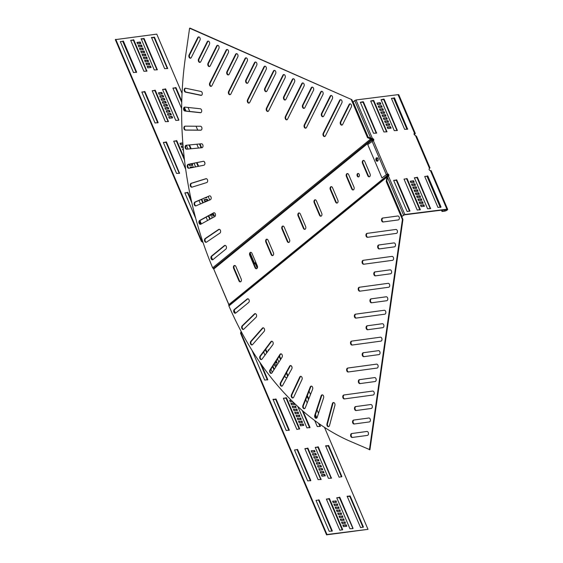 <?xml version="1.0" encoding="UTF-8"?>
<svg xmlns="http://www.w3.org/2000/svg" width="563" height="563" viewBox="0 0 563 563"><rect width="100%" height="100%" fill="white"/><g stroke="black" fill="none" stroke-linecap="round" stroke-linejoin="round"><path stroke-width="0.84" d="M256.088 317.286A1.985 1.337 -97.2 0 0 256.39 314.689A1.985 1.337 -97.2 0 0 255.011 313.64A1.985 1.337 -97.2 0 0 254.441 313.929L242.181 325.801A1.985 1.337 -97.2 0 0 241.766 328.102A1.985 1.337 -97.2 0 0 243.251 329.454A1.985 1.337 -97.2 0 0 243.821 329.165L256.088 317.286M264.153 331.382A1.985 1.337 -97.2 0 0 264.385 328.862A1.985 1.337 -97.2 0 0 263.012 327.814A1.985 1.337 -97.2 0 0 262.365 328.18L250.788 341.361A1.985 1.337 -97.2 0 0 250.472 343.648A1.985 1.337 -97.2 0 0 251.928 344.929A1.985 1.337 -97.2 0 0 252.576 344.563L264.153 331.382M272.823 344.718A1.985 1.337 -97.2 0 0 272.992 342.283A1.985 1.337 -97.2 0 0 271.612 341.234A1.985 1.337 -97.2 0 0 270.894 341.678L260.064 356.112A1.985 1.337 -97.2 0 0 259.832 358.378A1.985 1.337 -97.2 0 0 261.274 359.595A1.985 1.337 -97.2 0 0 261.992 359.145L272.823 344.718M282.056 357.224A1.985 1.337 -97.2 0 0 282.154 354.88A1.985 1.337 -97.2 0 0 280.775 353.831A1.985 1.337 -97.2 0 0 280.001 354.366L269.959 369.975A1.985 1.337 -97.2 0 0 269.818 372.213A1.985 1.337 -97.2 0 0 271.232 373.368A1.985 1.337 -97.2 0 0 272.013 372.826L282.056 357.224M291.796 368.842A1.985 1.337 -97.2 0 0 291.838 366.59A1.985 1.337 -97.2 0 0 290.459 365.542A1.985 1.337 -97.2 0 0 289.621 366.182L280.423 382.889A1.985 1.337 -97.2 0 0 280.367 385.092A1.985 1.337 -97.2 0 0 281.76 386.183A1.985 1.337 -97.2 0 0 282.598 385.542L291.796 368.842M302 379.511A1.985 1.337 -97.2 0 0 301.993 377.372A1.985 1.337 -97.2 0 0 300.614 376.323A1.985 1.337 -97.2 0 0 299.72 377.069L291.416 394.79A1.985 1.337 -97.2 0 0 291.437 396.943A1.985 1.337 -97.2 0 0 292.802 397.978A1.985 1.337 -97.2 0 0 293.696 397.232L302 379.511M312.627 389.188A1.985 1.337 -97.2 0 0 312.564 387.154A1.985 1.337 -97.2 0 0 311.191 386.112A1.985 1.337 -97.2 0 0 310.248 386.964L302.873 405.613A1.985 1.337 -97.2 0 0 302.964 407.725A1.985 1.337 -97.2 0 0 304.309 408.696A1.985 1.337 -97.2 0 0 305.245 407.837L312.627 389.188M334.915 405.367A1.985 1.337 -97.2 0 0 334.774 403.572A1.985 1.337 -97.2 0 0 333.402 402.524A1.985 1.337 -97.2 0 0 332.381 403.622L326.962 423.855A1.985 1.337 -97.2 0 0 327.194 425.839A1.985 1.337 -97.2 0 0 328.475 426.698A1.985 1.337 -97.2 0 0 329.496 425.6L334.915 405.367M323.612 397.823A1.985 1.337 -97.2 0 0 323.514 395.909A1.985 1.337 -97.2 0 0 322.135 394.86A1.985 1.337 -97.2 0 0 321.156 395.831L314.738 415.318A1.985 1.337 -97.2 0 0 314.907 417.373A1.985 1.337 -97.2 0 0 316.216 418.281A1.985 1.337 -97.2 0 0 317.201 417.31L323.612 397.823M248.656 302.5A1.985 1.337 -97.2 0 0 249.036 299.833A1.985 1.337 -97.2 0 0 247.664 298.784A1.985 1.337 -97.2 0 0 247.164 299.002L234.278 309.509A1.985 1.337 -97.2 0 0 233.772 311.811A1.985 1.337 -97.2 0 0 235.271 313.225A1.985 1.337 -97.2 0 0 235.77 313.007L248.656 302.5M388.632 287.257A1.985 1.337 -97.2 0 0 389.497 284.371A1.985 1.337 -97.2 0 0 388.125 283.323L359.3 287.25A1.985 1.337 -97.2 0 0 358.23 289.389A1.985 1.337 -97.2 0 0 359.806 291.184A1.985 1.337 -97.2 0 0 359.813 291.184L388.632 287.257M386.697 300.726A1.985 1.337 -97.2 0 0 387.569 297.841A1.985 1.337 -97.2 0 0 386.19 296.792L371.017 298.862A1.985 1.337 -97.2 0 0 369.947 301.001A1.985 1.337 -97.2 0 0 371.524 302.788A1.985 1.337 -97.2 0 0 371.531 302.788L386.697 300.726M392.488 260.324A1.985 1.337 -97.2 0 0 393.361 257.439A1.985 1.337 -97.2 0 0 391.989 256.39L363.163 260.31A1.985 1.337 -97.2 0 0 362.093 262.457A1.985 1.337 -97.2 0 0 363.67 264.244A1.985 1.337 -97.2 0 0 363.677 264.244L392.488 260.324M390.56 273.787A1.985 1.337 -97.2 0 0 391.433 270.909A1.985 1.337 -97.2 0 0 390.053 269.86L374.881 271.922A1.985 1.337 -97.2 0 0 373.811 274.061A1.985 1.337 -97.2 0 0 375.387 275.856A1.985 1.337 -97.2 0 0 375.394 275.856L390.56 273.787M380.905 341.129A1.985 1.337 -97.2 0 0 381.777 338.243A1.985 1.337 -97.2 0 0 380.398 337.195A1.985 1.337 -97.2 0 0 380.391 337.195L351.572 341.122A1.985 1.337 -97.2 0 0 350.503 343.261A1.985 1.337 -97.2 0 0 352.079 345.056A1.985 1.337 -97.2 0 0 352.093 345.049L380.905 341.129M378.969 354.599A1.985 1.337 -97.2 0 0 379.842 351.713A1.985 1.337 -97.2 0 0 378.47 350.665A1.985 1.337 -97.2 0 0 378.456 350.665L363.297 352.727A1.985 1.337 -97.2 0 0 362.22 354.873A1.985 1.337 -97.2 0 0 363.797 356.661A1.985 1.337 -97.2 0 0 363.811 356.661L378.969 354.599M384.768 314.196A1.985 1.337 -97.2 0 0 385.634 311.311A1.985 1.337 -97.2 0 0 384.262 310.262L355.436 314.182A1.985 1.337 -97.2 0 0 354.366 316.322A1.985 1.337 -97.2 0 0 355.943 318.116A1.985 1.337 -97.2 0 0 355.95 318.116L384.768 314.196M382.833 327.659A1.985 1.337 -97.2 0 0 383.706 324.774A1.985 1.337 -97.2 0 0 382.326 323.725L367.153 325.794A1.985 1.337 -97.2 0 0 366.084 327.933A1.985 1.337 -97.2 0 0 367.66 329.728A1.985 1.337 -97.2 0 0 367.667 329.728L382.833 327.659M398.287 219.922A1.985 1.337 -97.2 0 0 399.153 217.036A1.985 1.337 -97.2 0 0 397.781 215.988A1.985 1.337 -97.2 0 0 397.767 215.988L382.608 218.05A1.985 1.337 -97.2 0 0 381.531 220.189A1.985 1.337 -97.2 0 0 383.107 221.984A1.985 1.337 -97.2 0 0 383.121 221.984L398.287 219.922M394.424 246.854A1.985 1.337 -97.2 0 0 395.289 243.969A1.985 1.337 -97.2 0 0 393.917 242.92L378.744 244.989A1.985 1.337 -97.2 0 0 377.674 247.129A1.985 1.337 -97.2 0 0 379.251 248.923A1.985 1.337 -97.2 0 0 379.258 248.916L394.424 246.854M396.352 233.385A1.985 1.337 -97.2 0 0 397.225 230.499A1.985 1.337 -97.2 0 0 395.845 229.451A1.985 1.337 -97.2 0 0 395.838 229.458L367.027 233.378A1.985 1.337 -97.2 0 0 365.957 235.517A1.985 1.337 -97.2 0 0 367.533 237.312A1.985 1.337 -97.2 0 0 367.54 237.312L396.352 233.385M377.041 368.068A1.985 1.337 -97.2 0 0 377.914 365.183A1.985 1.337 -97.2 0 0 376.534 364.134L347.716 368.054A1.985 1.337 -97.2 0 0 346.646 370.194A1.985 1.337 -97.2 0 0 348.216 371.988A1.985 1.337 -97.2 0 0 348.23 371.988L377.041 368.068M375.113 381.531A1.985 1.337 -97.2 0 0 375.978 378.646A1.985 1.337 -97.2 0 0 374.606 377.597L359.433 379.666A1.985 1.337 -97.2 0 0 358.364 381.805A1.985 1.337 -97.2 0 0 359.94 383.6A1.985 1.337 -97.2 0 0 359.947 383.6L375.113 381.531M373.178 395.001A1.985 1.337 -97.2 0 0 374.05 392.115A1.985 1.337 -97.2 0 0 372.671 391.067L343.852 394.994A1.985 1.337 -97.2 0 0 342.783 397.133A1.985 1.337 -97.2 0 0 344.359 398.921A1.985 1.337 -97.2 0 0 344.366 398.921L373.178 395.001M371.249 408.471A1.985 1.337 -97.2 0 0 372.122 405.585A1.985 1.337 -97.2 0 0 370.743 404.537A1.985 1.337 -97.2 0 0 370.735 404.537L355.57 406.599A1.985 1.337 -97.2 0 0 354.5 408.738A1.985 1.337 -97.2 0 0 356.076 410.533A1.985 1.337 -97.2 0 0 356.083 410.533L371.249 408.471M369.314 421.933A1.985 1.337 -97.2 0 0 370.187 419.048A1.985 1.337 -97.2 0 0 368.814 417.999A1.985 1.337 -97.2 0 0 368.8 418.006L353.641 420.068A1.985 1.337 -97.2 0 0 352.565 422.208A1.985 1.337 -97.2 0 0 354.141 424.002A1.985 1.337 -97.2 0 0 354.155 424.002L369.314 421.933M367.386 435.403A1.985 1.337 -97.2 0 0 368.258 432.518A1.985 1.337 -97.2 0 0 366.879 431.469A1.985 1.337 -97.2 0 0 366.872 431.469L351.706 433.538A1.985 1.337 -97.2 0 0 350.636 435.678A1.985 1.337 -97.2 0 0 352.213 437.472A1.985 1.337 -97.2 0 0 352.22 437.465L367.386 435.403M220.407 230.337A1.985 1.337 82.8 0 1 219.95 233.061L206.494 242.153A1.985 1.337 82.8 0 1 206.079 242.308A1.985 1.337 82.8 0 1 204.566 240.83A1.985 1.337 82.8 0 1 205.171 238.536L218.62 229.451A1.985 1.337 82.8 0 1 219.035 229.289A1.985 1.337 82.8 0 1 220.407 230.337M215.312 213.806A1.985 1.337 82.8 0 1 214.763 216.579L200.815 224.208A1.985 1.337 82.8 0 1 200.484 224.313A1.985 1.337 82.8 0 1 198.95 222.765A1.985 1.337 82.8 0 1 199.654 220.492L213.602 212.863A1.985 1.337 82.8 0 1 213.933 212.758A1.985 1.337 82.8 0 1 215.312 213.806M210.977 196.902A1.985 1.337 82.8 0 1 210.351 199.724L195.973 205.847A1.985 1.337 82.8 0 1 195.727 205.917A1.985 1.337 82.8 0 1 194.179 204.299A1.985 1.337 82.8 0 1 194.981 202.047L209.359 195.924A1.985 1.337 82.8 0 1 209.605 195.854A1.985 1.337 82.8 0 1 210.977 196.902M207.444 179.724A1.985 1.337 82.8 0 1 206.72 182.574L191.983 187.169A1.985 1.337 82.8 0 1 191.828 187.205A1.985 1.337 82.8 0 1 190.266 185.523A1.985 1.337 82.8 0 1 191.174 183.299L205.91 178.703A1.985 1.337 82.8 0 1 206.065 178.675A1.985 1.337 82.8 0 1 207.444 179.724M204.714 162.334A1.985 1.337 82.8 0 1 203.897 165.212L188.879 168.253A1.985 1.337 82.8 0 1 188.809 168.267A1.985 1.337 82.8 0 1 187.24 166.514A1.985 1.337 82.8 0 1 188.246 164.34L203.271 161.299A1.985 1.337 82.8 0 1 203.334 161.285A1.985 1.337 82.8 0 1 204.714 162.334M202.807 144.839A1.985 1.337 82.8 0 1 201.927 147.724A1.985 1.337 82.8 0 1 201.899 147.724L186.663 149.202A1.985 1.337 82.8 0 1 185.107 147.379A1.985 1.337 82.8 0 1 186.191 145.261A1.985 1.337 82.8 0 1 186.219 145.261L201.455 143.783A1.985 1.337 82.8 0 1 202.807 144.839M201.73 127.301A1.985 1.337 82.8 0 1 200.85 130.194A1.985 1.337 82.8 0 1 200.731 130.201L185.354 130.102A1.985 1.337 82.8 0 1 183.883 128.202A1.985 1.337 82.8 0 1 184.974 126.161A1.985 1.337 82.8 0 1 185.093 126.154L200.47 126.253A1.985 1.337 82.8 0 1 201.73 127.301M201.463 95.309A1.985 1.337 82.8 0 1 201.42 95.302L185.987 92.065A1.985 1.337 82.8 0 1 184.713 90.242A1.985 1.337 82.8 0 1 185.544 88.208M202.089 92.494A1.985 1.337 82.8 0 1 201.209 95.379A1.985 1.337 82.8 0 1 200.9 95.365L185.466 92.128A1.985 1.337 82.8 0 1 184.178 90.115A1.985 1.337 82.8 0 1 185.276 88.208A1.985 1.337 82.8 0 1 185.586 88.222L201.019 91.459A1.985 1.337 82.8 0 1 202.089 92.494M201.491 109.827A1.985 1.337 82.8 0 1 200.611 112.713A1.985 1.337 82.8 0 1 200.393 112.72L184.953 111.045A1.985 1.337 82.8 0 1 183.573 109.088A1.985 1.337 82.8 0 1 184.671 107.111A1.985 1.337 82.8 0 1 184.882 107.104L200.329 108.779A1.985 1.337 82.8 0 1 201.491 109.827M226.256 246.425A1.985 1.337 82.8 0 1 225.876 249.092L212.99 259.592A1.985 1.337 82.8 0 1 212.49 259.817A1.985 1.337 82.8 0 1 210.991 258.403A1.985 1.337 82.8 0 1 211.498 256.102L224.384 245.595A1.985 1.337 82.8 0 1 224.876 245.377A1.985 1.337 82.8 0 1 226.256 246.425M304.02 83.978A1.985 1.337 82.8 0 1 304.013 86.16L287.587 119.117A1.985 1.337 82.8 0 1 286.715 119.828A1.985 1.337 82.8 0 1 285.335 118.772A1.985 1.337 82.8 0 1 285.35 116.597L301.775 83.634A1.985 1.337 82.8 0 1 302.648 82.93A1.985 1.337 82.8 0 1 304.02 83.978M294.562 79.798A1.985 1.337 82.8 0 1 294.555 81.98L285.913 99.327A1.985 1.337 82.8 0 1 285.04 100.031A1.985 1.337 82.8 0 1 283.661 98.975A1.985 1.337 82.8 0 1 283.668 96.801L292.317 79.453A1.985 1.337 82.8 0 1 293.189 78.75A1.985 1.337 82.8 0 1 294.562 79.798M322.944 92.339A1.985 1.337 82.8 0 1 322.937 94.521L306.504 127.484A1.985 1.337 82.8 0 1 305.632 128.188A1.985 1.337 82.8 0 1 304.259 127.132A1.985 1.337 82.8 0 1 304.266 124.958L320.692 92.001A1.985 1.337 82.8 0 1 321.564 91.29A1.985 1.337 82.8 0 1 322.944 92.339M313.485 88.159A1.985 1.337 82.8 0 1 313.471 90.34L304.829 107.688A1.985 1.337 82.8 0 1 303.957 108.392A1.985 1.337 82.8 0 1 302.577 107.343A1.985 1.337 82.8 0 1 302.591 105.161L311.233 87.814A1.985 1.337 82.8 0 1 312.106 87.11A1.985 1.337 82.8 0 1 313.485 88.159M266.186 67.25A1.985 1.337 82.8 0 1 266.179 69.432L249.747 102.389A1.985 1.337 82.8 0 1 248.881 103.099A1.985 1.337 82.8 0 1 247.502 102.044A1.985 1.337 82.8 0 1 247.509 99.869L263.934 66.906A1.985 1.337 82.8 0 1 264.807 66.202A1.985 1.337 82.8 0 1 266.186 67.25M256.728 63.07A1.985 1.337 82.8 0 1 256.721 65.252L248.072 82.599A1.985 1.337 82.8 0 1 247.199 83.303A1.985 1.337 82.8 0 1 245.82 82.247A1.985 1.337 82.8 0 1 245.834 80.073L254.476 62.725A1.985 1.337 82.8 0 1 255.349 62.021A1.985 1.337 82.8 0 1 256.728 63.07M285.103 75.611A1.985 1.337 82.8 0 1 285.096 77.793L268.671 110.756A1.985 1.337 82.8 0 1 267.798 111.46A1.985 1.337 82.8 0 1 266.419 110.404A1.985 1.337 82.8 0 1 266.426 108.23L282.858 75.273A1.985 1.337 82.8 0 1 283.731 74.562A1.985 1.337 82.8 0 1 285.103 75.611M275.645 71.431A1.985 1.337 82.8 0 1 275.638 73.612L266.989 90.96A1.985 1.337 82.8 0 1 266.116 91.663A1.985 1.337 82.8 0 1 264.744 90.615A1.985 1.337 82.8 0 1 264.751 88.433L273.4 71.086A1.985 1.337 82.8 0 1 274.272 70.382A1.985 1.337 82.8 0 1 275.645 71.431M351.319 104.887A1.985 1.337 82.8 0 1 351.312 107.069L342.663 124.416A1.985 1.337 82.8 0 1 341.797 125.12A1.985 1.337 82.8 0 1 340.418 124.064A1.985 1.337 82.8 0 1 340.425 121.889L349.074 104.542A1.985 1.337 82.8 0 1 349.947 103.838A1.985 1.337 82.8 0 1 351.319 104.887M332.402 96.526A1.985 1.337 82.8 0 1 332.395 98.708L323.746 116.055A1.985 1.337 82.8 0 1 322.873 116.759A1.985 1.337 82.8 0 1 321.494 115.704A1.985 1.337 82.8 0 1 321.508 113.529L330.15 96.182A1.985 1.337 82.8 0 1 331.023 95.478A1.985 1.337 82.8 0 1 332.402 96.526M341.861 100.707A1.985 1.337 82.8 0 1 341.854 102.888L325.428 135.845A1.985 1.337 82.8 0 1 324.555 136.549A1.985 1.337 82.8 0 1 323.176 135.5A1.985 1.337 82.8 0 1 323.183 133.325L339.616 100.362A1.985 1.337 82.8 0 1 340.481 99.658A1.985 1.337 82.8 0 1 341.861 100.707M247.27 58.883A1.985 1.337 82.8 0 1 247.263 61.064L230.83 94.028A1.985 1.337 82.8 0 1 229.957 94.732A1.985 1.337 82.8 0 1 228.578 93.676A1.985 1.337 82.8 0 1 228.592 91.502L245.018 58.545A1.985 1.337 82.8 0 1 245.89 57.834A1.985 1.337 82.8 0 1 247.27 58.883M237.804 54.702A1.985 1.337 82.8 0 1 237.797 56.884L229.155 74.232A1.985 1.337 82.8 0 1 228.282 74.935A1.985 1.337 82.8 0 1 226.903 73.887A1.985 1.337 82.8 0 1 226.91 71.705L235.559 54.358A1.985 1.337 82.8 0 1 236.432 53.654A1.985 1.337 82.8 0 1 237.804 54.702M228.346 50.522A1.985 1.337 82.8 0 1 228.339 52.704L211.913 85.66A1.985 1.337 82.8 0 1 211.041 86.371A1.985 1.337 82.8 0 1 209.661 85.316A1.985 1.337 82.8 0 1 209.675 83.141L226.101 50.177A1.985 1.337 82.8 0 1 226.973 49.474A1.985 1.337 82.8 0 1 228.346 50.522M218.887 46.342A1.985 1.337 82.8 0 1 218.88 48.524L210.231 65.871A1.985 1.337 82.8 0 1 209.366 66.575A1.985 1.337 82.8 0 1 207.986 65.519A1.985 1.337 82.8 0 1 207.993 63.345L216.642 45.997A1.985 1.337 82.8 0 1 217.515 45.293A1.985 1.337 82.8 0 1 218.887 46.342M209.429 42.155A1.985 1.337 82.8 0 1 209.422 44.336L200.773 61.684A1.985 1.337 82.8 0 1 199.9 62.394A1.985 1.337 82.8 0 1 198.528 61.339A1.985 1.337 82.8 0 1 198.535 59.164L207.184 41.817A1.985 1.337 82.8 0 1 208.057 41.113A1.985 1.337 82.8 0 1 209.429 42.155M199.971 37.974A1.985 1.337 82.8 0 1 199.964 40.156L191.314 57.503A1.985 1.337 82.8 0 1 190.442 58.207A1.985 1.337 82.8 0 1 189.062 57.159A1.985 1.337 82.8 0 1 189.077 54.977L197.726 37.63A1.985 1.337 82.8 0 1 198.591 36.926A1.985 1.337 82.8 0 1 199.971 37.974M377.752 160.99A1.759 1.189 82.8 0 1 377.076 160.173A1.759 1.189 82.8 0 1 377.358 157.865M376.556 160.244A1.759 1.189 82.8 0 1 377.083 157.76A1.759 1.189 82.8 0 0 376.556 160.244A1.759 1.189 82.8 0 0 377.513 161.159A1.759 1.189 82.8 0 1 376.556 160.244M358.701 176.852A1.759 1.189 82.8 0 1 357.744 175.93A1.759 1.189 82.8 0 1 358.272 173.453M357.231 176.001A1.759 1.189 82.8 0 1 358.005 173.439A1.759 1.189 82.8 0 1 359.222 174.368A1.759 1.189 82.8 0 1 358.448 176.93A1.759 1.189 82.8 0 1 357.231 176.001M351.706 188.908L346.386 176.43A1.985 1.337 82.8 0 1 347.265 173.545A1.985 1.337 82.8 0 1 348.638 174.593L353.965 187.071A1.985 1.337 -97.2 0 1 353.085 189.956A1.985 1.337 -97.2 0 1 351.706 188.908L352.227 188.844A1.985 1.337 -97.2 0 0 353.339 189.886M352.227 188.844L346.899 176.367A1.985 1.337 82.8 0 1 347.526 173.552M367.815 175.776L362.495 163.298A1.985 1.337 82.8 0 1 363.374 160.413A1.985 1.337 82.8 0 1 364.747 161.461L370.067 173.939A1.985 1.337 -97.2 0 1 369.194 176.824A1.985 1.337 -97.2 0 1 367.815 175.776L368.336 175.712A1.985 1.337 -97.2 0 0 369.448 176.754M368.336 175.712L363.008 163.235A1.985 1.337 82.8 0 1 363.635 160.42M335.597 202.04L330.277 189.562A1.985 1.337 82.8 0 1 331.157 186.677A1.985 1.337 82.8 0 1 332.529 187.725L337.856 200.203A1.985 1.337 -97.2 0 1 336.977 203.088A1.985 1.337 -97.2 0 1 335.597 202.04L336.118 201.976A1.985 1.337 -97.2 0 0 337.23 203.018M336.118 201.976L330.791 189.499A1.985 1.337 82.8 0 1 331.417 186.684M319.488 215.172L314.168 202.694A1.985 1.337 82.8 0 1 315.048 199.809A1.985 1.337 82.8 0 1 316.42 200.857L321.747 213.335A1.985 1.337 -97.2 0 1 320.868 216.22A1.985 1.337 -97.2 0 1 319.488 215.172L320.009 215.108A1.985 1.337 -97.2 0 0 321.121 216.15M320.009 215.108L314.682 202.631A1.985 1.337 82.8 0 1 315.308 199.816M303.38 228.304L298.059 215.826A1.985 1.337 82.8 0 1 298.939 212.941A1.985 1.337 82.8 0 1 300.311 213.989L305.639 226.467A1.985 1.337 -97.2 0 1 304.759 229.352A1.985 1.337 -97.2 0 1 303.38 228.304L303.9 228.24A1.985 1.337 -97.2 0 0 305.012 229.282M303.9 228.24L298.573 215.763A1.985 1.337 82.8 0 1 299.199 212.948M287.271 241.436L281.95 228.958A1.985 1.337 82.8 0 1 282.83 226.073A1.985 1.337 82.8 0 1 284.202 227.121L289.53 239.599A1.985 1.337 -97.2 0 1 288.65 242.484A1.985 1.337 -97.2 0 1 287.271 241.436L287.792 241.372A1.985 1.337 -97.2 0 0 288.903 242.414M287.792 241.372L282.464 228.895A1.985 1.337 82.8 0 1 283.09 226.08M271.162 254.575L265.842 242.09A1.985 1.337 82.8 0 1 266.721 239.205A1.985 1.337 82.8 0 1 268.094 240.253L273.421 252.731A1.985 1.337 -97.2 0 1 272.541 255.616A1.985 1.337 -97.2 0 1 271.162 254.575L271.683 254.504A1.985 1.337 -97.2 0 0 272.795 255.546M271.683 254.504L266.355 242.027A1.985 1.337 82.8 0 1 266.982 239.212M255.053 267.707L249.733 255.222A1.985 1.337 82.8 0 1 250.612 252.337A1.985 1.337 82.8 0 1 251.985 253.385L257.312 265.863A1.985 1.337 -97.2 0 1 256.432 268.748A1.985 1.337 -97.2 0 1 255.053 267.707L255.574 267.636A1.985 1.337 -97.2 0 0 256.686 268.678M255.574 267.636L250.254 255.159A1.985 1.337 82.8 0 1 250.873 252.344M238.944 280.838L233.624 268.354A1.985 1.337 82.8 0 1 234.504 265.469A1.985 1.337 82.8 0 1 235.876 266.517L241.203 278.995A1.985 1.337 -97.2 0 1 240.324 281.88A1.985 1.337 -97.2 0 1 238.944 280.838L239.465 280.768A1.985 1.337 -97.2 0 0 240.577 281.81M239.465 280.768L234.145 268.291A1.985 1.337 82.8 0 1 234.764 265.476M228.923 304.907L213.743 269.086A279.712 188.922 82.8 0 1 213.729 269.044L213.454 268.706A279.712 190.287 20.1 0 1 213.271 268.572L371.981 139.131A1.274 0.866 50.8 0 1 372.593 139.891L372.924 140.666M387.231 174.22L387.745 175.417A1.274 0.866 -129.2 0 1 387.816 176.247L387.26 175.853A0.563 0.387 -129.2 0 0 387.231 175.487L386.76 174.382L387.126 174.22A1.133 0.767 -129.2 0 1 388.379 175.114A1.133 0.767 -129.2 0 1 388.428 175.881M213.729 269.044L372.073 139.955L372.46 140.856M228.677 304.829L228.867 304.527A279.712 188.922 -97.2 0 0 228.881 304.576L387.231 175.487M192.335 165.367L191.807 164.136L189.006 164.487M193.193 167.38L190.28 167.478M184.488 160.04L176.409 141.088L173.707 141.165M198.113 166.381L196.543 162.7M190.618 148.801L188.992 144.994M207.451 200.808L206.924 199.576L204.123 199.928M201.104 147.787L199.478 143.973M200.745 223.75L199.605 221.076M191.906 203.032L187.549 192.813L184.854 192.891M170.828 114.951L170.3 113.712L167.5 114.064M169.547 111.953L169.02 110.721L166.219 111.073M168.274 108.955L167.746 107.723L164.945 108.075M166.993 105.964L166.465 104.725L163.664 105.084M158.147 122.6L157.76 122.91L144.536 91.973L141.841 92.05L155.036 122.987L158.147 122.6L144.944 91.649L141.834 92.036M163.157 96.977L162.637 95.738L159.836 96.097M164.438 99.968L163.91 98.736L161.109 99.088M165.719 102.966L165.191 101.734L162.39 102.086M172.102 117.941L171.574 116.71L168.773 117.062M168.098 121.608L154.902 90.664L152.2 90.742L165.395 121.685L168.407 121.566L155.304 90.34L152.193 90.734M178.865 119.982L165.663 89.031L162.559 89.426L175.762 120.376L178.767 120.257L165.262 89.362L162.566 89.44M181.736 102.375L175.628 88.053L172.925 88.131M185.403 110.967L184.178 108.11M183.369 149.413L182.616 149.512M183.095 146.296L181.342 146.514M179.238 173.334L166.043 142.397L163.347 142.474L176.543 173.411L179.548 173.291L166.451 142.066L163.34 142.46M182.841 143.171L180.061 143.523M209.774 219.31L208.345 215.96M202.793 202.94L201.322 199.499M212.518 217.811L211.787 217.902M213.841 215.791L213.314 214.552L210.513 214.904M161.884 93.979L161.356 92.747L158.555 93.099M149.322 64.527L148.794 63.295L145.993 63.647M148.041 61.529L147.513 60.297L144.712 60.649M146.767 58.538L146.239 57.299L143.438 57.658M145.486 55.54L144.958 54.308L142.157 54.66M136.64 72.177L136.253 72.486L122.72 41.331L120.334 41.634L133.53 72.571L136.64 72.177L123.438 41.226L120.327 41.62M141.658 46.553L141.13 45.322L138.329 45.673M142.932 49.551L142.404 48.319L139.603 48.671M144.212 52.549L143.685 51.31L140.884 51.662M150.595 67.525L150.075 66.286L147.274 66.638M146.591 71.184L133.396 40.247L130.693 40.325L143.889 71.262L146.901 71.142L133.797 39.917L130.686 40.311M156.95 69.875L143.755 38.938L141.06 39.016M167.317 68.566L154.121 37.63L151.419 37.707M140.377 43.562L139.849 42.324L137.048 42.682M241.161 331.459L240.535 333.169L326.561 534.85L367.998 529.34L324.506 427.387M203.06 242.526L201.357 241.316L115.331 39.635L156.767 34.125L182.046 93.388M291.001 403.608L293.802 403.256L294.329 404.487M289.72 400.617L291.416 400.399M283.358 398.245L286.468 397.851L299.671 428.802L296.877 429.421L283.358 398.245L286.067 398.182L299.263 429.119M302.225 410.462L309.622 427.81M292.274 406.606L295.075 406.254L295.603 407.485M293.555 409.597L296.356 409.245L296.884 410.483M294.829 412.595L297.63 412.243L298.158 413.474M296.11 415.593L298.911 415.234L299.439 416.472M275.638 361.882L276.123 361.819L276.651 363.058M274.603 365.169L277.144 364.845M307.074 396.232L308.51 399.589M315.231 415.346L316.448 418.21M318.672 423.411L319.988 426.501M259.881 362.389L267.397 380.004M312.507 454.031L315.308 453.672L315.836 454.911M313.781 457.022L316.582 456.67L317.11 457.902M315.062 460.02L317.863 459.668L318.391 460.9M316.336 463.011L319.137 462.659L319.664 463.898M297.208 449.907L310.41 480.844L310.818 480.535L307.708 480.922L294.505 449.971L297.616 449.584L310.818 480.535M320.171 471.998L322.972 471.646L323.5 472.878M318.89 469.007L321.691 468.648L322.219 469.887M317.616 466.009L320.417 465.657L320.945 466.889M311.226 451.033L314.027 450.681L314.555 451.913M304.864 448.669L307.975 448.275L321.079 479.5L318.067 479.62L304.864 448.669L307.574 448.598L320.769 479.535M315.231 447.36L318.334 446.966L331.438 478.191L328.433 478.311L315.231 447.36L317.933 447.296L331.128 478.233M325.597 446.065L328.299 445.987L341.495 476.924M297.384 418.583L300.185 418.232L300.712 419.463M298.664 421.581L301.465 421.23L301.993 422.461M273.006 399.568L275.701 399.491L288.903 430.428M299.945 424.572L302.746 424.22L303.267 425.459M265.37 349.665L266.728 352.839M272.598 366.604L273.963 369.8M268.213 350.193L268.762 350.123M279.164 356.4L280.529 359.595M286.293 373.107L287.665 376.33M321.445 474.996L324.246 474.644L324.774 475.876M334.014 504.448L336.815 504.096L337.336 505.328M335.288 507.446L338.089 507.094L338.616 508.326M336.568 510.437L339.369 510.085L339.897 511.324M337.842 513.435L340.643 513.083L341.171 514.315M318.714 500.331L331.91 531.268L332.318 530.951L329.214 531.345L316.012 500.394L319.122 500L332.318 530.951M341.678 522.422L344.479 522.07L345.006 523.301M340.397 519.424L343.198 519.072L343.726 520.303M339.123 516.433L341.924 516.074L342.452 517.313M332.733 501.457L335.534 501.098L336.062 502.337M326.371 499.085L329.482 498.691L342.684 529.642L339.89 530.262L326.371 499.085L329.081 499.022L342.276 529.959M336.737 497.791L339.44 497.713L352.945 528.615L349.94 528.727L336.737 497.776L339.841 497.382L353.043 528.333M347.104 496.482L349.806 496.404L363.001 527.341M342.951 525.413L345.752 525.061L346.28 526.299M188.901 164.248L189.534 165.719L192.849 165.304L192.208 163.805L189.245 164.178M193.693 167.281L193.489 166.803L190.167 167.218L190.477 167.929M184.284 158.287L176.81 140.757L173.7 141.151L185.684 169.252M188.324 167.746L187.753 166.416M198.612 166.282L197.043 162.601M191.139 148.752L189.513 144.944M186.388 145.303L187.993 149.054M194.031 163.207L195.6 166.894M207.965 200.738L207.325 199.246L204.01 199.668L204.65 201.167L207.937 200.752M201.624 147.738L199.999 143.924M196.853 144.234L198.479 148.041M204.306 161.694L204.918 163.143M191.307 200.344L187.951 192.49L184.847 192.877L195.72 218.374M200.034 223.842L201.153 223.441L199.942 220.59M204.904 197.979L206.684 197.754L206.494 197.296M171.342 114.88L170.702 113.381L167.387 113.803L168.027 115.302L171.342 114.88M170.061 111.889L169.428 110.39L166.106 110.805L166.747 112.304L170.061 111.889M168.787 108.891L168.147 107.392L164.832 107.814L165.473 109.313L168.787 108.891M167.507 105.893L166.866 104.401L163.552 104.817L164.192 106.316L167.507 105.893M163.678 96.913L163.038 95.414L159.723 95.83L160.356 97.329L163.678 96.913M164.952 99.904L164.312 98.405L160.997 98.828L161.637 100.327L164.952 99.904M166.233 102.902L165.592 101.403L162.278 101.819L162.918 103.318L166.233 102.902M172.616 117.878L171.982 116.379L168.661 116.801L169.301 118.293L172.616 117.878M181.765 101.171L176.029 87.722L172.918 88.117L181.638 108.553M185.973 111.031L184.467 107.505M183.341 149.139L182.503 149.244L183.489 150.701M183.066 146.021L181.23 146.253L181.863 147.752L183.207 147.583M182.82 142.896L179.949 143.255L180.589 144.754L182.94 144.459M210.21 219.07L208.782 215.72M203.25 202.75L201.779 199.309M199.006 200.484L200.477 203.926M206.128 217.17L207.557 220.52M213.173 217.452L211.674 217.642L211.892 218.148M210.463 214.799L211.041 216.143L214.355 215.72L213.715 214.229L210.851 214.587M208.254 196.55L209.718 199.992M159.083 94.331L162.397 93.915L161.757 92.416L158.442 92.839L159.083 94.331M149.835 64.463L149.195 62.965L145.88 63.38L146.521 64.879L149.835 64.463M148.555 61.466L147.921 59.967L144.6 60.389L145.24 61.888L148.555 61.466M147.281 58.475L146.64 56.976L143.326 57.391L143.966 58.89L147.281 58.475M146 55.477L145.367 53.978L142.045 54.4L142.685 55.892L146 55.477M142.172 46.49L141.531 44.991L138.216 45.413L138.857 46.912L142.172 46.49M143.445 49.488L142.805 47.989L139.49 48.404L140.131 49.903L143.445 49.488M144.726 52.479L144.086 50.98L140.771 51.402L141.412 52.901L144.726 52.479M151.116 67.454L150.476 65.962L147.161 66.378L147.795 67.877L151.116 67.454M141.151 38.727L154.255 69.953L157.33 69.805L144.156 38.608L141.039 38.826M151.51 37.418L164.614 68.644L167.697 68.503L154.522 37.306L151.398 37.517M137.576 43.914L140.891 43.492L140.25 42L136.936 42.415L137.576 43.914M250.183 253.139L254.828 264.012L255.433 263.934M188.042 107.449L189.745 111.439M196.051 126.218L197.712 130.109M202.786 241.717L201.758 240.985L115.739 39.304M212.582 259.705L211.456 257.066M234.236 310.473L235.369 313.112M241.33 331.776L240.943 332.839L326.962 534.519L367.998 529.34M318.51 413.319L317.032 409.857M310.502 394.55L309.073 391.194M294.343 403.256L294.843 404.424L291.528 404.846L290.888 403.347L294.02 402.946M292.584 401.553L290.248 401.848L289.607 400.349L291.162 400.152M303.084 411.208L310.03 427.493L306.926 427.887L297.806 406.507M293.773 397.056L293.97 396.641M295.484 405.923L296.117 407.422L292.802 407.837L292.162 406.338L295.075 406.254M296.757 408.914L297.398 410.413L294.083 410.835L293.443 409.336L296.356 409.245M298.038 411.912L298.671 413.411L295.357 413.826L294.716 412.334L297.63 412.243M299.312 414.91L299.952 416.409L296.638 416.824L295.997 415.325L298.911 415.234M275.835 361.58L276.532 361.495L277.165 362.987L274.73 363.297M276.236 366.267L275.131 366.4L274.491 364.908L277.341 364.55M319.446 423.96L320.368 426.437L317.286 426.578L314.71 420.54M307.194 402.918L305.758 399.554M307.335 395.571L308.77 398.935M315.463 414.628L316.863 417.915M261.288 364.416L267.805 379.694L264.694 380.081L252.013 350.348M315.709 453.349L316.35 454.848L313.035 455.263L312.395 453.764L315.308 453.672M316.983 456.34L317.623 457.839L314.309 458.261L313.668 456.762L316.582 456.67M318.264 459.338L318.904 460.837L315.59 461.252L314.949 459.753L317.863 459.668M319.545 462.336L320.178 463.828L316.863 464.25L316.223 462.751L319.137 462.659M294.505 449.971L297.616 449.584M323.373 471.315L324.014 472.814L320.699 473.237L320.058 471.738L322.972 471.646M322.099 468.325L322.733 469.824L319.418 470.239L318.778 468.74L321.691 468.648M320.819 465.327L321.459 466.826L318.144 467.241L317.504 465.749L320.417 465.657M314.428 450.351L315.069 451.85L311.754 452.265L311.114 450.773L314.027 450.681M339.109 477.227L325.618 445.805L328.701 445.657L341.903 476.608L339.109 477.227M300.593 417.901L301.226 419.4L297.911 419.822L297.278 418.323L300.185 418.232M301.867 420.899L302.507 422.398L299.192 422.813L298.552 421.314L301.465 421.23M289.312 430.111L286.201 430.505L273.027 399.308L276.109 399.16L289.312 430.111L288.925 430.421M299.833 424.312L303.147 423.897L303.788 425.389L300.466 425.811L299.833 424.312M272.316 372.354L270.958 369.159M264.983 355.162L263.632 351.988M265.715 349.201L267.073 352.375M272.928 366.098L274.287 369.293M268.396 350.615L268.101 349.933L268.994 349.82M287.01 377.534L285.42 377.47L284.751 375.908M278.882 362.15L277.524 358.955M279.494 355.893L280.853 359.088M286.595 372.551L287.974 375.781M292.042 367.4L291.423 365.95M321.339 474.736L324.654 474.313L325.287 475.812L321.973 476.228L321.339 474.736M337.216 503.765L337.856 505.264L334.535 505.687L333.901 504.188L336.815 504.096M338.49 506.763L339.13 508.262L335.815 508.678L335.175 507.179L338.089 507.094M339.771 509.754L340.411 511.253L337.096 511.676L336.456 510.177L339.369 510.085M341.044 512.752L341.685 514.251L338.37 514.666L337.73 513.174L340.643 513.083M316.012 500.394L319.122 500M344.88 521.739L345.52 523.238L342.205 523.653L341.565 522.154L344.479 522.07M343.606 518.741L344.239 520.24L340.925 520.662L340.284 519.163L343.198 519.072M342.325 515.75L342.966 517.249L339.651 517.664L339.01 516.165L341.924 516.074M335.935 500.774L336.575 502.266L333.261 502.689L332.62 501.19L335.534 501.098M360.616 527.644L347.125 496.221L350.207 496.08L363.409 527.031L360.616 527.644M342.839 525.152L346.161 524.737L346.794 526.229L343.479 526.651L342.839 525.152M201.357 241.316L201.758 240.985M257.488 267.481L255.391 262.555L254.983 262.886L257.235 268.164M255.869 262.492L255.391 262.555M139.849 42.324L140.25 42M150.075 66.286L150.476 65.962M143.685 51.31L144.086 50.98M142.404 48.319L142.805 47.989M141.13 45.322L141.531 44.991M144.958 54.308L145.367 53.978M146.239 57.299L146.64 56.976M147.513 60.297L147.921 59.967M148.794 63.295L149.195 62.965M161.356 92.747L161.757 92.416M213.314 214.552L213.715 214.229M171.574 116.71L171.982 116.379M165.191 101.734L165.592 101.403M163.91 98.736L164.312 98.405M162.637 95.738L163.038 95.414M166.465 104.725L166.866 104.401M167.746 107.723L168.147 107.392M169.02 110.721L169.428 110.39M170.3 113.712L170.702 113.381M206.924 199.576L207.325 199.246M193.081 167.127L193.489 166.803M191.807 164.136L192.208 163.805M372.073 139.955A0.563 0.387 50.8 0 0 371.805 139.617L371.833 139.026M371.763 139.019L370.623 139.033L371.657 139.511M189.59 28.213L351.847 99.658L190.104 28.15L189.59 28.213L185.48 56.877A279.712 188.922 82.8 0 0 212.659 267.812L213.271 268.572M351.847 99.658L368.026 137.597L371.137 138.97M351.326 99.721L367.512 137.661L368.026 137.597M190.695 58.137A1.985 1.337 82.8 0 1 189.52 56.912A1.985 1.337 82.8 0 1 189.597 54.914L198.239 37.566A1.985 1.337 82.8 0 1 198.859 36.933M200.161 62.324A1.985 1.337 82.8 0 1 198.978 61.1A1.985 1.337 82.8 0 1 199.056 59.094L207.698 41.746A1.985 1.337 82.8 0 1 208.317 41.113M209.619 66.504A1.985 1.337 82.8 0 1 208.437 65.28A1.985 1.337 82.8 0 1 208.514 63.281L217.156 45.934A1.985 1.337 82.8 0 1 217.775 45.293M211.294 86.301A1.985 1.337 82.8 0 1 210.112 85.076A1.985 1.337 82.8 0 1 210.189 83.071L226.622 50.114A1.985 1.337 82.8 0 1 227.234 49.481M228.536 74.865A1.985 1.337 82.8 0 1 227.353 73.64A1.985 1.337 82.8 0 1 227.431 71.642L236.08 54.294A1.985 1.337 82.8 0 1 236.692 53.661M230.211 94.661A1.985 1.337 82.8 0 1 229.028 93.437A1.985 1.337 82.8 0 1 229.106 91.438L245.538 58.475A1.985 1.337 82.8 0 1 246.158 57.841M324.809 136.478A1.985 1.337 82.8 0 1 323.626 135.254A1.985 1.337 82.8 0 1 323.704 133.255L340.129 100.298A1.985 1.337 82.8 0 1 340.749 99.665M323.127 116.689A1.985 1.337 82.8 0 1 321.945 115.464A1.985 1.337 82.8 0 1 322.022 113.466L330.671 96.118A1.985 1.337 82.8 0 1 331.29 95.478M342.051 125.049A1.985 1.337 82.8 0 1 340.868 123.825A1.985 1.337 82.8 0 1 340.946 121.826L349.588 104.479A1.985 1.337 82.8 0 1 350.207 103.845M266.376 91.593A1.985 1.337 82.8 0 1 265.194 90.369A1.985 1.337 82.8 0 1 265.272 88.37L273.914 71.022A1.985 1.337 82.8 0 1 274.533 70.389M268.051 111.39A1.985 1.337 82.8 0 1 266.869 110.165A1.985 1.337 82.8 0 1 266.946 108.166L283.372 75.203A1.985 1.337 82.8 0 1 283.991 74.569M247.453 83.233A1.985 1.337 82.8 0 1 246.27 82.008A1.985 1.337 82.8 0 1 246.348 80.009L254.997 62.662A1.985 1.337 82.8 0 1 255.616 62.021M249.135 103.029A1.985 1.337 82.8 0 1 247.952 101.804A1.985 1.337 82.8 0 1 248.03 99.799L264.455 66.842A1.985 1.337 82.8 0 1 265.074 66.209M304.21 108.321A1.985 1.337 82.8 0 1 303.028 107.097A1.985 1.337 82.8 0 1 303.105 105.098L311.754 87.751A1.985 1.337 82.8 0 1 312.374 87.117M305.885 128.118A1.985 1.337 82.8 0 1 304.71 126.893A1.985 1.337 82.8 0 1 304.787 124.895L321.213 91.931A1.985 1.337 82.8 0 1 321.832 91.297M285.293 99.961A1.985 1.337 82.8 0 1 284.111 98.736A1.985 1.337 82.8 0 1 284.188 96.737L292.837 79.39A1.985 1.337 82.8 0 1 293.45 78.75M286.968 119.757A1.985 1.337 82.8 0 1 285.786 118.533A1.985 1.337 82.8 0 1 285.863 116.527L302.296 83.57A1.985 1.337 82.8 0 1 302.908 82.937M212.744 259.747A1.985 1.337 82.8 0 1 211.463 258.15A1.985 1.337 82.8 0 1 212.012 256.038L224.897 245.531A1.985 1.337 82.8 0 1 225.144 245.384M200.864 112.642L185.473 110.981A1.985 1.337 82.8 0 1 184.115 109.215A1.985 1.337 82.8 0 1 184.938 107.111M201.075 130.13L185.874 130.032A1.985 1.337 82.8 0 1 184.425 128.315A1.985 1.337 82.8 0 1 185.269 126.154M202.061 147.696L187.183 149.132A1.985 1.337 82.8 0 1 185.642 147.415A1.985 1.337 82.8 0 1 186.571 145.226M189.133 168.203A1.985 1.337 82.8 0 1 187.739 166.303A1.985 1.337 82.8 0 1 188.767 164.276L203.539 161.285M192.096 187.134A1.985 1.337 82.8 0 1 190.758 185.269A1.985 1.337 82.8 0 1 191.694 183.235L206.318 178.675M195.98 205.847A1.985 1.337 82.8 0 1 194.664 204.045A1.985 1.337 82.8 0 1 195.502 201.983L209.359 195.924M200.738 224.243A1.985 1.337 82.8 0 1 199.436 222.512A1.985 1.337 82.8 0 1 200.175 220.422L214.123 212.8A1.985 1.337 82.8 0 1 214.2 212.758M206.332 242.238A1.985 1.337 82.8 0 1 205.045 240.577A1.985 1.337 82.8 0 1 205.685 238.473L219.134 229.38A1.985 1.337 82.8 0 1 219.296 229.296M367.512 137.661L370.623 139.033L212.659 267.812M240.535 333.169L240.943 332.839M326.561 534.85L326.962 534.519M345.752 525.061L346.161 524.737M324.246 474.644L324.654 474.313M302.746 424.22L303.147 423.897M276.123 361.819L276.532 361.495M369.412 449.802L402.425 219.528L402.946 219.457L369.926 449.738L349.278 440.899A279.712 188.922 -97.2 0 1 228.916 305.934L228.852 305.104A279.712 76.885 -54.5 0 1 228.909 304.942L228.881 304.576M228.852 305.104L387.168 176.043L387.816 176.247M387.724 176.437L386.88 177.155L387.168 176.043L387.766 176.374M387.21 175.98L228.909 304.942M402.946 219.457L386.767 181.518L387.4 177.092M402.425 219.528L386.246 181.589L386.767 181.518M366.97 431.462L352.227 433.468A1.985 1.337 -97.2 0 0 351.15 435.544A1.985 1.337 -97.2 0 0 352.642 437.409M368.899 417.999L354.155 420.005A1.985 1.337 -97.2 0 0 353.078 422.081A1.985 1.337 -97.2 0 0 354.577 423.946M370.827 404.53L356.09 406.535A1.985 1.337 -97.2 0 0 355.007 408.611A1.985 1.337 -97.2 0 0 356.506 410.476M372.762 391.06L344.373 394.923A1.985 1.337 -97.2 0 0 343.289 396.999A1.985 1.337 -97.2 0 0 344.788 398.864M374.691 377.59L359.947 379.603A1.985 1.337 -97.2 0 0 358.87 381.679A1.985 1.337 -97.2 0 0 360.369 383.537M376.626 364.127L348.23 367.991A1.985 1.337 -97.2 0 0 347.153 370.067A1.985 1.337 -97.2 0 0 348.652 371.932M395.937 229.444L367.54 233.314A1.985 1.337 -97.2 0 0 366.464 235.39A1.985 1.337 -97.2 0 0 367.963 237.255M394.001 242.913L379.258 244.919A1.985 1.337 -97.2 0 0 378.181 246.995A1.985 1.337 -97.2 0 0 379.68 248.86M397.865 215.981L383.121 217.987A1.985 1.337 -97.2 0 0 382.045 220.063A1.985 1.337 -97.2 0 0 383.544 221.928M382.418 323.725L367.674 325.731A1.985 1.337 -97.2 0 0 366.597 327.807A1.985 1.337 -97.2 0 0 368.089 329.672M384.346 310.255L355.957 314.119A1.985 1.337 -97.2 0 0 354.88 316.195A1.985 1.337 -97.2 0 0 356.372 318.06M378.554 350.658L363.811 352.663A1.985 1.337 -97.2 0 0 362.734 354.739A1.985 1.337 -97.2 0 0 364.233 356.604M380.482 337.188L352.093 341.051A1.985 1.337 -97.2 0 0 351.016 343.127A1.985 1.337 -97.2 0 0 352.515 344.992M390.138 269.853L375.401 271.859A1.985 1.337 -97.2 0 0 374.318 273.935A1.985 1.337 -97.2 0 0 375.817 275.8M392.073 256.383L363.684 260.247A1.985 1.337 -97.2 0 0 362.6 262.323A1.985 1.337 -97.2 0 0 364.099 264.188M386.281 296.785L371.538 298.791A1.985 1.337 -97.2 0 0 370.461 300.867A1.985 1.337 -97.2 0 0 371.953 302.732M388.21 283.316L359.82 287.186A1.985 1.337 -97.2 0 0 358.737 289.262A1.985 1.337 -97.2 0 0 360.236 291.12M247.924 298.791A1.985 1.337 -97.2 0 0 247.685 298.939L234.799 309.446A1.985 1.337 -97.2 0 0 234.243 311.557A1.985 1.337 -97.2 0 0 235.524 313.155M322.402 394.86A1.985 1.337 -97.2 0 0 321.67 395.768L315.259 415.255A1.985 1.337 -97.2 0 0 316.469 418.21M333.662 402.531A1.985 1.337 -97.2 0 0 332.902 403.551L327.476 423.791A1.985 1.337 -97.2 0 0 328.729 426.627M311.452 386.112A1.985 1.337 -97.2 0 0 310.769 386.901L303.387 405.55A1.985 1.337 -97.2 0 0 304.562 408.625M300.874 376.33A1.985 1.337 -97.2 0 0 300.241 376.999L291.93 394.719A1.985 1.337 -97.2 0 0 291.88 396.704A1.985 1.337 -97.2 0 0 293.056 397.907M290.726 365.549A1.985 1.337 -97.2 0 0 290.142 366.119L280.944 382.819A1.985 1.337 -97.2 0 0 280.817 384.846A1.985 1.337 -97.2 0 0 282.014 386.112M281.043 353.831A1.985 1.337 -97.2 0 0 280.515 354.303L270.479 369.905A1.985 1.337 -97.2 0 0 270.275 371.967A1.985 1.337 -97.2 0 0 271.486 373.297M271.88 341.234A1.985 1.337 -97.2 0 0 271.415 341.614L260.578 356.041A1.985 1.337 -97.2 0 0 260.296 358.131A1.985 1.337 -97.2 0 0 261.528 359.525M263.273 327.821A1.985 1.337 -97.2 0 0 262.886 328.116L251.309 341.298A1.985 1.337 -97.2 0 0 250.936 343.402A1.985 1.337 -97.2 0 0 252.189 344.859M255.278 313.647A1.985 1.337 -97.2 0 0 254.962 313.865L242.695 325.738A1.985 1.337 -97.2 0 0 242.238 327.849A1.985 1.337 -97.2 0 0 243.505 329.383M386.246 181.589L386.88 177.155L228.916 305.934M373.36 140.567A1.133 0.767 50.8 0 0 373.318 139.8A1.133 0.767 50.8 0 0 372.059 138.906L371.376 138.322L372.059 138.906L372.467 138.575L368.181 137.203L353.092 101.826L355.992 99.961L398.062 94.654A2.125 0.612 -23.1 0 1 398.808 94.802L415.283 133.417A2.125 0.612 156.9 0 0 414.537 133.269A1.133 0.767 50.8 0 0 414.241 133.389A1.133 0.767 50.8 0 0 414.108 134.311A1.133 0.767 50.8 0 0 414.917 135.183L416.479 136.239L429.991 167.915L429.238 168.773A1.133 0.767 -129.2 0 0 429.337 169.942A1.133 0.767 -129.2 0 0 430.449 170.582L446.923 209.197A2.125 0.612 -23.1 0 1 447.669 209.345A2.125 0.612 -23.1 0 1 446.684 210.379A2.125 0.612 -23.1 0 1 444.503 211.167L442.018 211.477L442.419 211.153L441.969 210.098M386.76 174.382L381.967 177.929L367.759 144.607L373.318 140.574A1.133 0.767 50.8 0 0 373.607 140.454A1.133 0.767 50.8 0 0 373.719 139.469A1.133 0.767 50.8 0 0 372.467 138.575L355.992 99.961M376.042 160.307A1.759 1.189 82.8 0 1 376.816 157.753A1.759 1.189 82.8 0 1 378.04 158.675A1.759 1.189 82.8 0 1 377.259 161.236A1.759 1.189 82.8 0 1 376.042 160.307M381.967 177.929L387.527 173.897A1.133 0.767 -129.2 0 1 388.787 174.79A1.133 0.767 -129.2 0 1 388.667 175.769A1.133 0.767 -129.2 0 1 388.379 175.888L387.97 176.325M388.273 176.008L387.407 177.183L386.858 180.99L401.954 216.368L404.853 214.503L446.923 209.197M401.954 216.368L404.445 214.834L446.515 209.527A1.415 0.408 -23.1 0 1 447.015 209.626A1.415 0.408 -23.1 0 1 446.36 210.316A1.415 0.408 -23.1 0 1 444.904 210.836L442.419 211.153M411.652 184.467L414.452 184.108L414.973 185.347M412.925 187.458L415.726 187.106L416.254 188.338M414.206 190.456L417.007 190.104L417.535 191.336M415.48 193.447L418.281 193.095L418.809 194.334M419.315 202.434L422.116 202.082L422.644 203.313M393.65 180.406L396.76 180.019L409.955 210.97L407.162 211.582L393.65 180.406L396.352 180.343L409.547 211.28M418.035 199.443L420.835 199.084L421.363 200.322M416.761 196.445L419.562 196.093L420.089 197.324M410.371 181.469L413.172 181.117L413.699 182.349M406.718 179.034L419.914 209.971L420.322 209.661L417.211 210.055L404.009 179.104L407.119 178.71L420.322 209.661M414.375 177.795L417.479 177.401L430.582 208.627L427.577 208.746L414.375 177.795L417.077 177.732L430.273 208.669M427.444 176.423L440.639 207.36L441.047 207.043L437.937 207.437L424.734 176.486L427.845 176.092L441.047 207.043M420.589 205.432L423.39 205.08L423.918 206.311M414.108 134.304A1.415 0.408 156.9 0 0 414.628 133.698A1.415 0.408 156.9 0 0 414.129 133.593A1.133 0.767 50.8 0 0 414.087 133.6M389.329 125.218L388.801 123.98L386 124.332M388.048 122.22L387.527 120.989L384.726 121.341M386.774 119.222L386.246 117.991L383.445 118.343M385.493 116.231L384.972 114.993L382.171 115.352M381.665 107.244L381.137 106.006L378.336 106.365M376.239 133.178L363.044 102.241L360.341 102.318M382.939 110.235L382.411 109.004L379.617 109.356M384.219 113.233L383.692 112.002L380.891 112.354M390.609 128.209L390.082 126.978L387.281 127.329M386.598 131.876L373.403 100.932L370.7 101.016M396.964 130.567L383.762 99.63L381.067 99.707M407.323 129.258L394.128 98.321L391.426 98.398L404.621 129.335L407.633 129.216L394.529 97.99L391.419 98.384M380.384 104.246L379.856 103.015L377.055 103.367M415.494 185.283L412.172 185.699L411.539 184.2L414.854 183.784L415.494 185.283M416.768 188.274L413.453 188.696L412.813 187.197L416.127 186.775L416.768 188.274M418.049 191.272L414.734 191.687L414.094 190.188L417.408 189.773L418.049 191.272M419.322 194.263L416.008 194.685L415.367 193.186L418.682 192.771L419.322 194.263M423.158 203.25L419.843 203.672L419.203 202.173L422.517 201.751L423.158 203.25M421.877 200.259L418.562 200.674L417.922 199.175L421.244 198.76L421.877 200.259M420.603 197.261L417.289 197.676L416.648 196.184L419.963 195.762L420.603 197.261M414.213 182.285L410.899 182.701L410.258 181.209L413.573 180.786L414.213 182.285M404.009 179.104L407.119 178.71M424.734 176.486L427.845 176.092M421.117 206.663L420.477 205.171L423.798 204.749L424.432 206.248L421.117 206.663M389.202 123.649L385.887 124.071L386.528 125.57L389.842 125.148L389.202 123.649L388.801 123.98M387.928 120.658L384.613 121.073L385.247 122.572L388.569 122.157L387.928 120.658L387.527 120.989M386.647 117.66L383.333 118.082L383.973 119.581L387.288 119.159L386.647 117.66L386.246 117.991M385.374 114.669L382.059 115.084L382.692 116.583L386.014 116.161L385.374 114.669L384.972 114.993M381.538 105.682L378.223 106.097L378.864 107.596L382.178 107.181L381.538 105.682L381.137 106.006M363.128 101.692L360.334 102.304L373.536 133.255L376.619 133.114L363.445 101.917L362.727 102.023M382.819 108.673L379.504 109.095L380.138 110.594L383.452 110.172L382.819 108.673L382.411 109.004M384.093 111.671L380.778 112.086L381.418 113.585L384.733 113.17L384.093 111.671L383.692 112.002M390.483 126.647L387.168 127.069L387.808 128.561L391.123 128.146L390.483 126.647L390.082 126.978M373.494 100.383L370.7 101.002L383.896 131.953L386.978 131.805L373.804 100.608L373.093 100.714M383.853 99.074L381.06 99.693L394.262 130.644L397.344 130.496L384.17 99.299L383.452 99.405M376.943 103.106L377.583 104.598L380.898 104.183L380.264 102.684L376.943 103.106M447.669 209.345L431.195 170.737A2.125 0.612 156.9 0 0 430.449 170.582M426.979 176.219L440.28 207.402M441.455 210.161L442.018 211.477M423.798 204.749L423.39 205.08M413.573 180.786L413.172 181.117M419.963 195.762L419.562 196.093M421.244 198.76L420.835 199.084M422.517 201.751L422.116 202.082M418.682 192.771L418.281 193.095M417.408 189.773L417.007 190.104M416.127 186.775L415.726 187.106M414.854 183.784L414.452 184.108M414.199 134.501A2.125 0.612 156.9 0 0 415.283 133.417M406.965 129.3L393.664 98.117M371.636 138.533L370.862 138.385L354.704 100.51M380.264 102.684L379.856 103.015M200.9 95.365L201.42 95.302M200.393 112.72L200.815 112.663M228.867 304.527L213.743 269.086M362.495 163.298L363.008 163.235M233.624 268.354L234.145 268.291M249.733 255.222L250.254 255.159M265.842 242.09L266.355 242.027M281.95 228.958L282.464 228.895M298.059 215.826L298.573 215.763M314.168 202.694L314.682 202.631M330.277 189.562L330.791 189.499M346.386 176.43L346.899 176.367M153.805 37.411L154.206 37.081M154.121 37.63L154.522 37.306M167.345 68.566L167.725 68.257M143.445 38.713L143.846 38.39M143.755 38.938L144.156 38.608M156.978 69.875L157.358 69.559M133.079 40.022L133.48 39.699M133.396 40.247L133.797 39.917M146.619 71.184L146.999 70.868M123.03 41.556L123.438 41.226M122.72 41.331L123.121 41M166.043 142.397L166.451 142.066M165.733 142.172L166.134 141.841M179.266 173.327L179.646 173.017M175.311 87.828L175.712 87.497M175.628 88.053L176.029 87.722M164.952 89.137L165.353 88.806M165.262 89.362L165.663 89.031M154.586 90.446L154.987 90.115M154.902 90.664L155.304 90.34M168.126 121.601L168.506 121.291M144.536 91.973L144.944 91.649M144.227 91.755L144.628 91.424M187.549 192.813L187.951 192.49M187.24 192.595L187.641 192.264M200.773 223.75L201.153 223.441M176.092 140.863L176.493 140.539M176.409 141.088L176.81 140.757M371.981 139.131L213.454 268.706M197.726 37.63L198.239 37.566M189.077 54.977L189.597 54.914M207.184 41.817L207.698 41.746M198.535 59.164L199.056 59.094M216.642 45.997L217.156 45.934M207.993 63.345L208.514 63.281M209.675 83.141L210.189 83.071M226.101 50.177L226.622 50.114M226.91 71.705L227.431 71.642M235.559 54.358L236.08 54.294M228.592 91.502L229.106 91.438M245.018 58.545L245.538 58.475M323.183 133.325L323.704 133.255M339.616 100.362L340.129 100.298M321.508 113.529L322.022 113.466M330.15 96.182L330.671 96.118M340.425 121.889L340.946 121.826M349.074 104.542L349.588 104.479M264.751 88.433L265.272 88.37M273.4 71.086L273.914 71.022M266.426 108.23L266.946 108.166M282.858 75.273L283.372 75.203M245.834 80.073L246.348 80.009M254.476 62.725L254.997 62.662M247.509 99.869L248.03 99.799M263.934 66.906L264.455 66.842M302.591 105.161L303.105 105.098M311.233 87.814L311.754 87.751M304.266 124.958L304.787 124.895M320.692 92.001L321.213 91.931M283.668 96.801L284.188 96.737M292.317 79.453L292.837 79.39M285.35 116.597L285.863 116.527M301.775 83.634L302.296 83.57M224.384 245.595L224.897 245.531M211.498 256.102L212.012 256.038M184.953 111.045L185.473 110.981M185.466 92.128L185.987 92.065M185.354 130.102L185.874 130.032M186.663 149.202L187.183 149.132M188.246 164.34L188.767 164.276M191.174 183.299L191.694 183.235M194.981 202.047L195.502 201.983M213.602 212.863L214.123 212.8M199.654 220.492L200.175 220.422M218.62 229.451L219.134 229.38M205.171 238.536L205.685 238.473M363.022 527.341L363.409 527.031M349.806 496.404L350.207 496.08M349.489 496.186L349.89 495.855M339.44 497.713L339.841 497.382M339.13 497.488L339.531 497.164M342.304 529.959L342.684 529.642M329.081 499.022L329.482 498.691M328.764 498.797L329.165 498.473M318.405 500.106L318.806 499.775M275.701 399.491L276.109 399.16M275.391 399.266L275.793 398.935M341.523 476.917L341.903 476.608M328.299 445.987L328.701 445.657M327.983 445.762L328.384 445.432M331.157 478.226L331.537 477.917M317.933 447.296L318.334 446.966M317.623 447.071L318.025 446.74M320.797 479.535L321.177 479.226M307.574 448.598L307.975 448.275M307.257 448.38L307.658 448.049M296.898 449.682L297.299 449.358M267.418 380.004L267.805 379.694M320.016 426.501L320.396 426.191M309.65 427.81L310.03 427.493M299.291 429.112L299.671 428.802M286.067 398.182L286.468 397.851M285.751 397.957L286.159 397.626M351.706 433.538L352.227 433.468M353.641 420.068L354.155 420.005M355.57 406.599L356.09 406.535M343.852 394.994L344.373 394.923M359.433 379.666L359.947 379.603M347.716 368.054L348.23 367.991M367.027 233.378L367.54 233.314M378.744 244.989L379.258 244.919M382.608 218.05L383.121 217.987M367.153 325.794L367.674 325.731M355.436 314.182L355.957 314.119M363.297 352.727L363.811 352.663M351.572 341.122L352.093 341.051M374.881 271.922L375.401 271.859M363.163 260.31L363.684 260.247M371.017 298.862L371.538 298.791M359.3 287.25L359.82 287.186M247.164 299.002L247.685 298.939M234.278 309.509L234.799 309.446M321.156 395.831L321.67 395.768M314.738 415.318L315.259 415.255M332.381 403.622L332.902 403.551M326.962 423.855L327.476 423.791M310.248 386.964L310.769 386.901M302.873 405.613L303.387 405.55M299.72 377.069L300.241 376.999M291.416 394.79L291.93 394.719M289.621 366.182L290.142 366.119M280.423 382.889L280.944 382.819M280.001 354.366L280.515 354.303M269.959 369.975L270.479 369.905M270.894 341.678L271.415 341.614M260.064 356.112L260.578 356.041M262.365 328.18L262.886 328.116M250.788 341.361L251.309 341.298M254.441 313.929L254.962 313.865M242.181 325.801L242.695 325.738M415.452 135.416L429.534 168.428M414.129 133.593L414.537 133.269L398.062 94.654M373.318 140.574L387.527 173.897L387.126 174.22M388.379 175.888L404.853 214.503M444.46 209.781L444.904 210.836M372.023 141.123L386.239 174.446M387.407 177.183L403.558 215.059M427.528 175.867L427.127 176.198M430.681 208.352L430.301 208.662M417.479 177.401L417.077 177.732M417.169 177.176L416.768 177.507M406.803 178.485L406.402 178.816M409.955 210.97L409.575 211.28M396.76 180.019L396.352 180.343M396.443 179.794L396.042 180.118M394.22 97.765L393.811 98.096M394.529 97.99L394.128 98.321M407.732 128.941L407.352 129.251M384.17 99.299L383.762 99.63M397.372 130.25L396.985 130.56M373.804 100.608L373.403 100.932M387.006 131.559L386.626 131.869M363.445 101.917L363.044 102.241M376.647 132.868L376.267 133.178"/></g></svg>
